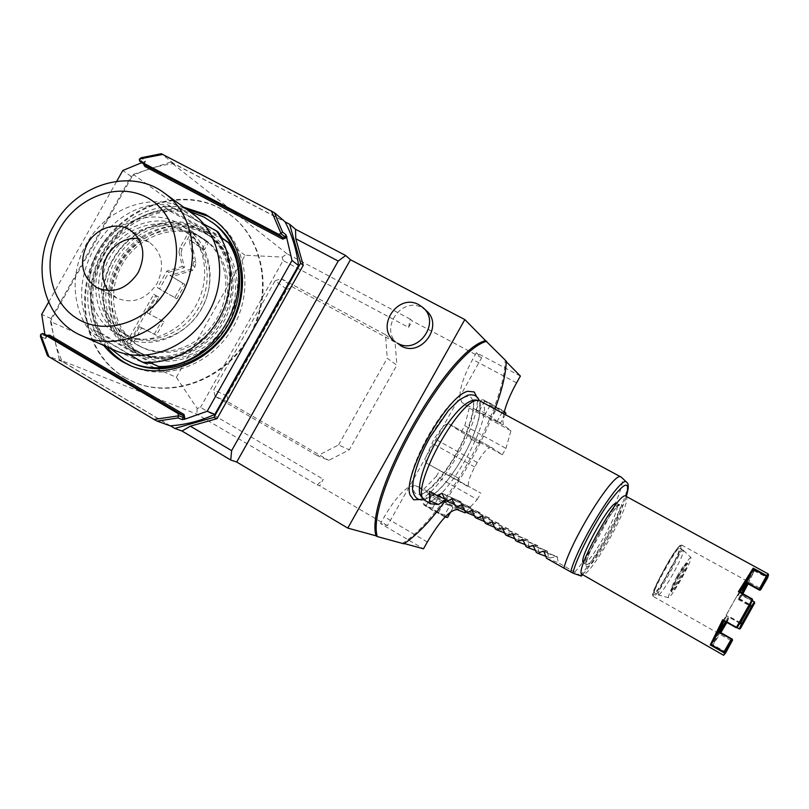 <?xml version="1.0" encoding="UTF-8"?>
<svg xmlns="http://www.w3.org/2000/svg" width="809" height="809" viewBox="0 0 809 809"><rect width="100%" height="100%" fill="white"/><g stroke="black" fill="none" stroke-linecap="round" stroke-linejoin="round"><path stroke-width="0.61" stroke-dasharray="4.04 3.03" d="M581.347 576.069L558.382 562.73L557.148 556.673L543.921 551.607M583.511 562.892L583.663 562.983C589.205 566.735 622.799 506.737 616.964 503.522L616.761 503.4M546.621 558.341L558.382 562.73M545.812 556.339L549.968 557.917L548.492 557.077L547.309 551.06L533.536 545.691M535.467 550.484L540.119 552.284L546.722 551.01M540.119 552.284L538.652 551.445L537.52 545.478L523.211 539.795M525.183 544.649L530.32 546.682L536.933 545.418M530.32 546.682L528.853 545.842L527.781 539.916L512.946 533.93M514.949 538.845L520.571 541.11L527.185 539.866M520.571 541.11L519.115 540.27L518.094 534.385L502.723 528.095M504.765 533.07L510.863 535.558L517.497 534.334M510.863 535.558L509.417 534.729L508.446 528.884L492.56 522.301M494.633 527.316L501.216 530.026L507.85 528.823M501.216 530.026L499.77 529.207L498.85 523.403L482.447 516.526M484.561 521.593L491.609 524.535L498.253 523.342M491.609 524.535L490.163 523.716L489.303 517.952L472.385 510.782M474.529 515.889L482.043 519.065L488.697 517.891M482.043 519.065L480.617 518.245L479.798 512.532L462.374 505.059M464.548 510.216L472.527 513.624L479.191 512.471M472.527 513.624L471.101 512.805L470.342 507.132L452.413 499.375M454.618 504.563L463.061 508.204L469.736 507.071M463.061 508.204L461.646 507.395L460.928 501.762L442.503 493.723M444.748 498.941L453.637 502.814L460.321 501.691M453.637 502.814L446.598 498.789L429.65 491.366M445.213 500.002L446.598 498.789M425.038 500.771L425.574 501.034C442.806 510.044 497.717 412.135 481.446 401.446L480.779 401.001M574.805 572.125C595.667 548.755 628.583 482.447 621.474 477.34M549.968 557.917L556.562 556.622M536.266 552.405L548.492 557.077M525.951 546.51L538.652 551.445M515.697 540.634L528.853 545.842M505.494 534.789L519.115 540.27M495.351 528.985L509.417 534.729M485.248 523.201L499.77 529.207M475.207 517.447L490.163 523.716M465.215 511.723L480.617 518.245M455.265 506.029L471.101 512.805M445.375 500.367L461.646 507.395M421.287 496.625L422.986 497.879C430.459 501.388 449.207 481.719 462.96 456.883C476.976 432.208 484.116 405.734 477.401 400.89L475.287 399.98M471.091 397.522L473.164 400.91C475.075 412.418 469.665 429.953 456.923 453.515C443.625 476.4 431.642 490.011 420.973 494.329L416.817 494.269C408.646 491.811 414.562 464.669 429.953 437.639C445.011 410.416 464.912 391.536 471.091 397.522M419.335 499.517C440.875 493.136 482.579 418.486 476.723 396.804M445.526 500.458C466.348 471.475 482.872 440.905 495.098 408.767M317.158 484.915L319.636 485.784L323.297 479.262L317.158 484.915L196.84 414.157L59.34 359.661L170.375 425.807M403.863 543.81L402.72 543.132L404.257 543.547M520.389 376.064L476.38 352.734L481.668 357.75L426.141 456.711L387.45 525.648L380.533 523.524L423.501 548.815M387.45 525.648L319.636 485.784M59.34 359.661L50.38 321.527L176.352 377.358L197.163 408.434L200.511 407.362L323.297 479.262M197.163 408.434L196.84 414.157M408.585 327.402L412.236 320.9L410.254 319.161L408.585 327.402L283.099 260.518L200.511 407.362M481.668 357.75L412.236 320.9M338.546 444.96L387.238 358.245L396.845 365.203L349.316 449.834L328.757 460.361L317.512 455.76L338.546 444.96L349.316 449.834M215.113 396.339L213.677 389.938L275.07 280.784L286.983 289.319L227.026 395.945L228.441 402.204L215.113 396.339L317.512 455.76M275.07 280.784L281.299 278.67L385.488 334.734L387.238 358.245M176.352 377.358L245.066 255.25L282.29 257.09L287.043 253.793L410.254 319.161M282.29 257.09L283.099 260.518M287.043 253.793L170.618 162.113L285.112 221.909M506.292 361.734L505.14 360.561C504.968 408.757 443.372 518.599 402.72 543.132M506.313 361.178L505.14 360.561M398.25 344.108C378.41 330.143 401.254 295.568 422.247 307.824L426.323 310.707M170.618 162.113L133.313 174.35L50.38 321.527M125.051 377.611L135.002 382.556C173.844 398.867 225.337 379.017 249.243 337.232C273.493 295.649 264.958 241.173 231.425 215.72L220.24 208.52C179.376 186.737 123.221 207.417 98.647 251.7C73.488 295.669 85.036 354.231 125.051 377.611M245.066 255.25L133.313 174.35M178.951 252.246L179.932 247.766L189.852 230.16L206.346 241.689L202.351 248.767L188.972 239.646L193.897 261.196L192.916 265.544L190.914 269.094L169.941 275.505L182.905 283.322L174.835 297.661L157.442 287.711L166.806 271.096L182.369 266.424L178.951 252.246L181.034 253.389L182.025 248.909L191.945 231.283L208.388 242.791L204.404 249.88L191.055 240.769L195.95 262.318L194.959 266.657L192.957 270.216L172.014 276.648L184.948 284.455L176.868 298.794L159.525 288.874L168.889 272.249L184.432 267.557L181.034 253.389M147.268 312.901L161.931 320.586L154.327 334.087L139.482 326.725L129.966 343.643L126.78 342.167L153.74 294.294L156.784 295.993L147.268 312.901L163.954 321.729L156.349 335.25L141.545 327.908L132.019 344.826L128.843 343.36L155.813 295.457L158.857 297.156L149.331 314.074M182.369 266.424L184.432 267.557M166.806 271.096L168.889 272.249M157.442 287.711L159.525 288.874M174.835 297.661L176.868 298.794M182.905 283.322L184.948 284.455M169.941 275.505L172.014 276.648M190.914 269.094L192.957 270.216M188.972 239.646L191.055 240.769M202.351 248.767L204.404 249.88M206.346 241.689L208.388 242.791M189.852 230.16L191.945 231.283M161.931 320.586L163.954 321.729M156.784 295.993L158.857 297.156M153.74 294.294L155.813 295.457M126.78 342.167L128.843 343.36M129.966 343.643L132.019 344.826M139.482 326.725L141.545 327.908M154.327 334.087L156.349 335.25M124.343 377.328L134.304 382.273C173.177 398.594 224.72 378.723 248.646 336.888C272.936 295.255 264.391 240.738 230.828 215.255L219.633 208.055C178.728 186.252 122.533 206.952 97.919 251.286C72.739 295.295 84.288 353.917 124.343 377.328M170.133 425.817L62.303 361.583C56.104 348.123 52.363 333.783 51.088 318.554L131.149 176.483C144.851 169.637 159.07 165.349 173.814 163.61L284.98 221.666M48.591 302.172L116.718 181.287M51.088 318.554L41.724 314.357M131.149 176.483L122.796 170.487M141.767 162.69L145.489 161.294L141.16 157.765M48.095 335.806L46.497 336.564L45.385 338.546L44.889 334.441M183.704 207.205C152.052 202.412 117.487 220.786 100.003 251.073C82.467 281.33 83.792 320.445 103.754 345.473M173.814 163.61L161.274 153.71M62.303 361.583L47.468 355.717M45.385 338.546L40.45 336.483M106.697 346.768C86.796 321.84 85.461 282.887 102.915 252.752C120.329 222.596 154.762 204.313 186.303 209.096M131.331 366.072L132.625 366.639C166.442 381.605 211.867 364.434 232.83 327.756C254.137 291.27 246.31 243.388 216.448 221.605L215.325 220.786M132.13 350.954C103.016 334.238 94.38 291.584 112.754 259.467C130.704 227.107 171.73 212.231 201.219 228.239L207.276 232.011C232.931 249.991 239.868 290.562 221.838 321.416C204.121 352.431 165.481 366.73 137.065 353.503L132.13 350.954M206.861 232.284C177.616 216.397 136.933 231.101 119.156 263.147C100.953 294.972 109.559 337.242 138.44 353.816L143.335 356.344C171.528 369.46 209.824 355.323 227.369 324.601C245.218 294.061 238.321 253.854 212.878 236.016L206.861 232.284M139.37 352.168C111.268 336.059 102.874 294.921 120.592 263.956C137.894 232.749 177.484 218.46 205.931 233.932L211.645 237.472C236.491 254.795 243.256 293.97 225.863 323.731C208.762 353.664 171.427 367.407 143.982 354.554L139.37 352.168M209.167 235.702C234.104 253.086 240.88 292.423 223.415 322.316C206.244 352.38 168.747 366.194 141.211 353.29L136.59 350.894C108.386 334.724 99.972 293.424 117.76 262.328C135.143 231 174.886 216.63 203.433 232.153L211.645 237.472M139.391 345.918L143.213 347.91C168.484 359.995 203.079 347.374 218.875 319.707C234.954 292.191 228.603 255.957 205.506 240.121L200.632 237.128C174.501 222.859 138.026 235.995 122.078 264.735C105.757 293.273 113.523 331.144 139.391 345.918M137.156 344.867L140.988 346.869C166.33 358.994 201.026 346.323 216.883 318.554C233.022 290.947 226.662 254.592 203.494 238.716L198.609 235.712C172.408 221.403 135.821 234.59 119.823 263.431C103.441 292.069 111.217 330.052 137.156 344.867M134.152 350.196L138.845 352.633C166.614 365.628 204.414 351.682 221.737 321.355C239.363 291.2 232.547 251.518 207.417 233.983L201.603 230.383C172.813 214.739 132.737 229.24 115.202 260.852C97.252 292.231 105.716 333.884 134.152 350.196M132.18 349.296L136.883 351.733C164.712 364.758 202.624 350.772 219.997 320.354C237.674 290.097 230.848 250.315 205.658 232.729L199.833 229.119C170.972 213.434 130.775 227.996 113.189 259.699C95.189 291.169 103.663 332.944 132.18 349.296M213.748 223.426L205.84 218.45C171.781 200.096 124.616 217.328 103.967 254.542C82.821 291.493 92.641 340.609 126.153 359.985L132.858 363.393M110.358 348.396C87.23 324.813 84.055 283.747 102.288 252.388C120.379 220.948 157.553 203.211 189.539 211.462M169.374 210.886L162.649 206.133L169.556 206.164L167.534 204.707C106.11 198.69 57.368 285.152 94.562 334.269L96.827 335.29L93.207 329.425L100.68 332.863C72.052 285.506 113.917 211.23 169.374 210.886L228.3 242.478M100.68 332.863L158.524 366.477M162.649 206.133L222.121 237.998M93.207 329.425L151.566 363.352M96.827 335.29L144.568 363.099M94.562 334.269L129.288 354.494M167.534 204.707L203.615 224.002M125.992 334.511L129.288 336.251C153.214 347.88 186.161 335.877 201.219 309.503C216.549 283.292 210.482 248.788 188.446 233.892L184.139 231.253C159.444 217.752 124.879 230.252 109.721 257.555C94.218 284.667 101.529 320.576 125.992 334.511M169.556 206.164L218.248 232.193M123.069 333.126L126.376 334.865C150.393 346.545 183.471 334.471 198.589 307.986C213.991 281.663 207.913 247.008 185.797 232.062L181.469 229.412C156.683 215.861 121.987 228.421 106.768 255.846C91.195 283.079 98.516 319.14 123.069 333.126M121.532 335.856L125.233 337.798C150.484 349.943 185.18 337.232 201.067 309.412C217.227 281.765 210.906 245.39 187.769 229.604L183.006 226.682C156.906 212.443 120.41 225.681 104.401 254.532C88.019 283.17 95.695 321.112 121.532 335.856M177.393 222.778L182.197 225.721C205.506 241.618 211.857 278.316 195.545 306.227C179.507 334.299 144.518 347.152 119.085 334.916L115.343 332.964C89.324 318.089 81.618 279.823 98.152 250.932C114.302 221.818 151.091 208.429 177.393 222.778M113.654 349.852C76.633 334.39 63.79 282.311 86.3 244.308C107.455 204.728 160.02 188.831 192.421 213.566M108.214 290.674L116.9 298.137C132.767 304.386 146.146 299.512 157.057 283.534C164.955 266.313 162.356 252.529 149.23 242.204L138.44 238.412M476.38 352.734L472.598 359.469C464.275 374.83 460.018 387.218 459.836 396.653L461.919 402.548L469.24 408.07L510.954 430.823L504.523 425.767L480.061 412.853L476.936 410.739L479.656 410.264L492.064 417.019L497.859 422.136M503.865 413.52C502.419 420.104 502.642 424.189 504.523 425.767M496.989 421.489L500.69 422.773L498.445 422.874L497.09 421.418L490.547 418.87L484.884 414.774L480.061 412.853L476.076 409.364L476.926 410.557M505.595 412.701L504.583 411.933L502.328 412.094L496.645 407.999L490.102 405.471L486.169 401.962L481.335 400L483.489 399.777L484.773 401.133L491.427 403.691L497.201 407.857L492.064 417.019M497.201 407.857L502.045 409.819L504.331 411.599M505.413 414.36L500.69 422.773M484.773 401.133L479.656 410.264M481.335 400L476.076 409.364M476.491 410.123L461.919 402.548M490.102 405.471L484.884 414.774M502.328 412.094L497.09 421.418M505.018 411.923L496.645 407.999L483.195 399.697L504.391 411.377M469.24 408.07L464.76 425.696L461.211 432.026L448.955 423.916C447.64 423.269 445.658 424.169 443.019 426.616L434.241 438.518L426.141 456.711C425.392 460.331 425.645 462.546 426.909 463.335L480.829 493.146L426.97 463.365M461.211 432.026L502.349 454.759L491.619 447.488L449.066 423.987M469.978 438.508L478.756 443.423L469.978 438.508L471.202 436.314M491.619 447.488L491.508 447.428C488.272 446.952 483.509 451.988 477.239 462.515L474.721 467.005C468.947 477.967 467.117 484.722 469.23 487.271L469.281 487.301M459.057 478.544L450.279 473.609L459.057 478.544L457.833 480.738M465.721 512.016L477.239 499.537L436.364 476.329L423.724 489.202L415.351 485.542L409.314 486.694C401.426 491.629 393.103 501.661 384.315 516.779L380.533 523.524M436.364 476.329L439.914 469.999M430.054 494.117L452.079 506.363L443.524 503.542L431.268 496.514L430.054 494.117L428.558 494.056L433.594 495.684L437.72 498.86L444.181 501.529L449.784 505.777L451.766 506.1L452.888 508.012L449.875 505.483M445.172 516.911L438.387 512.714L431.804 509.973L426.141 505.655L431.268 496.514M426.141 505.655L424.27 505.322L423.299 503.431L428.558 494.056M438.387 512.714L443.524 503.542M450.684 511.935L452.888 508.012M423.299 503.431L427.476 506.586L432.502 508.163L438.073 512.41L444.546 515.111L449.784 505.777M444.546 515.111L445.617 517.052L446.73 517.467M432.502 508.163L437.72 498.86M445.011 517.072L424.027 505.109L438.073 512.41L445.89 517.396M464.973 512.835L423.724 489.202M477.239 499.537L480.829 493.146M502.349 454.759L505.938 448.368L510.954 430.823M464.76 425.696L505.938 448.368M385.488 334.734L395.105 342.227L396.845 365.203M395.105 342.227L293.07 287.256L281.299 278.67M286.983 289.319L293.07 287.256M227.026 395.945L213.677 389.938M228.441 402.204L328.757 460.361M625.842 496.19L626.065 496.352C633.275 500.933 589.66 578.829 582.308 574.491L582.146 574.41M748.082 583.865L754.2 571.073L753.948 569.9L741.368 595.09L742.126 595.212L742.895 593.786M754.554 602.048L739.487 628.997M726.886 622.455L726.654 621.413L711.94 645.036L713.073 644.642L720.809 632.668M725.643 652.944L725.36 651.872L712.79 644.712M768.226 573.986L767.134 577.11L767.508 578.03M754.109 570.81L767.144 577.464M727.16 621.99L729.061 617.287L728.727 616.236L725.511 621.686M719.858 632.132L713.073 644.642M726.229 622.081L729.061 617.287M719.535 632.577L732.074 639.454L725.36 651.872M731.417 639.029L730.952 640.495L731.68 639.879M746.727 581.843L745.797 581.995C741.246 587.425 720.546 624.447 718.109 631.485L718.493 632.335M730.982 640.546L653.278 596.486L652.63 595.525L656.463 584.149L666.97 564.278C674.332 551.384 679.317 545.033 681.936 545.195C679.418 541.909 649.152 596.081 653.278 596.486L653.318 596.506C656.271 598.903 685.365 546.904 682.007 545.246L760.187 588.274L759.186 589.346M760.207 588.305L760.015 589.134M742.126 595.212L739.204 599.145L738.132 599.418L741.509 593.017M740.063 592.208L737.171 597.103L736.382 596.981L726.088 615.396L726.603 615.993L724.035 620.857M766.801 577.747L759.762 589.913L746.515 582.965M754.2 571.073L747.041 582.905M739.204 599.145L742.227 593.412M747.132 583.34L747.344 582.834M739.325 591.804L737.171 597.103M752.279 599.024L749.903 604.495L736.382 596.981M750.246 605.526L749.903 604.495M740.629 622.728L739.578 622.97L726.088 615.396M739.578 622.97L736.261 627.693M726.603 615.993L723.125 620.291M664.634 568.99C672.34 555.54 677.234 548.563 679.307 548.057C679.904 550.262 676.466 558.19 669.013 571.811C661.388 585.15 656.493 592.127 654.329 592.754C653.682 590.681 657.12 582.763 664.634 568.99M658.324 595.019C657.727 592.967 661.186 585.049 668.709 571.275C676.425 557.806 681.299 550.808 683.332 550.272L683.383 550.312C683.736 552.78 680.258 560.677 672.957 574.016C665.494 587.081 660.64 594.089 658.395 595.05L654.329 592.754M690.947 557.532C689.329 557.795 684.98 564.095 677.922 576.433C671.025 589.053 667.89 596.142 668.507 597.699C670.428 596.82 674.746 590.499 681.451 578.738C688.024 566.745 691.199 559.676 690.947 557.532L683.383 550.312M678.427 576.766C683.018 568.697 686.093 564.146 687.63 563.094C688.398 563.772 686.184 568.889 680.976 578.435C675.626 587.769 672.461 592.279 671.5 591.955C671.591 590.064 673.907 584.998 678.427 576.766M677.184 576.089C681.36 568.767 684.151 564.621 685.557 563.671L685.719 563.671C686.002 564.915 683.939 569.566 679.53 577.616C675.03 585.494 672.178 589.64 670.995 590.034L670.904 589.903C670.995 588.163 673.088 583.562 677.184 576.089M671.794 590.489C671.5 589.286 673.563 584.644 678.003 576.544C682.533 568.616 685.375 564.47 686.528 564.116C686.801 565.36 684.738 570.011 680.329 578.061C675.818 585.949 672.977 590.085 671.794 590.489L670.995 590.034M580.356 575.411C600.207 553.821 633.771 486.998 626.753 482.366M582.52 574.633C596.648 559.019 620.341 516.607 626.237 496.402M557.603 557.219L544.042 551.849M547.764 551.607L533.657 545.923M537.965 546.014L523.332 540.018M528.216 540.452L513.048 534.142M518.518 534.911L502.824 528.307M508.871 529.41L492.661 522.493M499.264 523.929L482.538 516.708M489.708 518.468L472.476 510.964M480.202 513.037L462.465 505.241M470.737 507.637L452.504 499.547M461.312 502.268L442.584 493.884M179.932 247.766L182.025 248.909M192.916 265.544L194.959 266.657M193.897 261.196L195.95 262.318M144.528 161.83L143.557 164.035M47.053 335.351L45.628 337.363M139.34 159.231L144.315 162.973L144.447 164.682M145.428 161.001L144.315 162.973L144.589 164.803M143.931 162.902L144.457 163.125L145.489 161.294M46.224 336.291L40.774 334.157M516.567 382.879L472.598 359.469M477.239 462.515L434.241 438.518M474.721 467.005L431.753 442.958M429.528 493.996L415.351 485.542M427.324 541.99L384.315 516.779M457.469 509.68L450.876 505.908M619.552 504.947L619.421 504.856C614.527 499.901 579.355 562.842 586.151 564.399L586.242 564.439C591.703 568.151 625.317 508.123 619.552 504.947M621.575 504.371C627.521 507.708 592.491 570.264 586.808 566.472C579.163 565.552 617.095 497.818 621.575 504.371M754.261 602.24L741.368 595.09M726.654 621.413L739.507 628.654M725.501 652.782L711.94 645.036M753.948 569.9L767.134 577.11M752.309 600.784L741.984 595.05M726.947 621.959L736.898 627.562M740.134 623.426L728.889 617.105M718.705 631.829L718.109 631.485M746.373 582.318L745.797 581.995L746.394 582.298M680.763 545.6C678.721 541.504 648.636 595.252 652.964 595.272C655.836 597.629 684.05 547.187 680.763 545.6M738.132 599.418L749.973 606.002M740.538 622.859L728.727 616.236M738.961 599.095L750.297 605.405M582.591 574.673C596.941 558.534 620.078 517.113 626.297 496.433M533.091 545.306L547.309 551.06M522.766 539.401L537.52 545.478M512.491 533.536L527.781 539.916M502.278 527.701L518.094 534.385M492.105 521.886L508.446 528.884M481.992 516.112L498.85 523.403M471.93 510.368L489.303 517.952M461.919 504.644L479.798 512.532M451.968 498.951L470.342 507.132M442.058 493.298L460.928 501.762M423.815 499.719C435.505 496.15 448.56 481.881 463.001 456.923C470.403 443.595 475.591 431.227 478.584 419.81C480.708 408.535 480.93 402.103 479.252 400.516M473.164 400.91C475.702 403.549 470.019 430.024 456.407 453.101C443.838 476.784 424.24 495.27 420.973 494.329M410.011 494.916C402.771 472.547 445.061 396.845 467.915 391.283M231.425 215.72L230.828 215.255M135.002 382.556L134.304 382.273M48.247 335.856L46.7 336.625L45.668 338.455M216.448 221.605L213.96 219.745M132.625 366.639L129.774 365.415M212.878 236.016L207.276 232.011M143.335 356.344L137.065 353.503M141.211 353.29L143.982 354.554M140.988 346.869L143.213 347.91M203.494 238.716L205.506 240.121M136.883 351.733L138.845 352.633M205.658 232.729L207.417 233.983M126.376 334.865L129.288 336.251M185.797 232.062L188.446 233.892M119.085 334.916L125.233 337.798M182.197 225.721L187.769 229.604M116.9 298.137L96.959 287.721M149.23 242.204L130.249 230.13M478.756 443.423L479.99 441.229M448.955 423.916L491.508 447.428M426.909 463.335L469.23 487.271M450.279 473.609L449.046 475.813M543.466 551.232L557.148 556.673M583.572 562.933L586.343 564.551L586.383 562.771C587.172 557.745 591.066 548.502 598.073 535.032C605.516 521.765 611.847 512.38 617.055 506.909L619.654 504.937L616.822 503.431M752.33 600.753L741.853 594.939M726.775 621.899L736.868 627.572M730.952 640.495L731.265 641.557M760.126 588.285L761.188 587.991M718.716 631.799L718.139 631.475M683.332 550.272L679.307 548.057M668.507 597.699L658.395 595.05M685.557 563.671L687.63 563.094M686.528 564.116L685.719 563.671M670.904 589.903L671.5 591.955"/><path stroke-width="1.21" d="M543.921 551.607L542.94 551.222L544.042 551.849L546.621 558.341L572.893 573.126L581.347 576.069L582.591 574.673M616.761 503.4C611.604 498.91 576.989 560.859 583.511 562.892M438.539 504.472L429.619 500.791L430.348 503.774L438.539 504.472L445.213 500.002M542.94 551.222L537.813 553.295L545.812 556.339M537.813 553.295L536.266 552.405L533.091 545.306L527.498 547.39L535.467 550.484M527.498 547.39L525.951 546.51L522.766 539.401L517.234 541.514L525.183 544.649M517.234 541.514L515.697 540.634L512.491 533.536L507.021 535.669L514.949 538.845M507.021 535.669L505.494 534.789L502.278 527.701L496.868 529.855L504.765 533.07M496.868 529.855L495.351 528.985L492.105 521.886L486.765 524.06L494.633 527.316M486.765 524.06L485.248 523.201L481.992 516.112L476.703 518.306L484.561 521.593M476.703 518.306L475.207 517.447L471.93 510.368L466.702 512.582L474.529 515.889M466.702 512.582L465.215 511.723L461.919 504.644L456.751 506.879L464.548 510.216M456.751 506.879L455.265 506.029L451.968 498.951L446.861 501.216L454.618 504.563M446.861 501.216L445.375 500.367L442.058 493.298L437.012 495.573L444.748 498.941M437.012 495.573L429.65 491.366L429.619 500.791M563.843 568.201C571.751 538.359 615.113 469.776 621.079 477.047L621.474 477.34M429.852 503.532L423.724 499.608C409.89 487.776 461.757 394.923 479.1 400.495L621.079 477.047M475.287 399.98L475.095 399.959C465.124 400.88 452.221 414.643 436.405 441.249C422.571 465.62 415.907 490.689 421.165 496.473L421.287 496.625M476.723 396.804L474.205 391.961L467.915 391.283C447.306 394.964 402.346 475.449 410.011 494.916L413.682 499.831L419.335 499.517M486.785 341.277C448.024 350.944 365.89 497.242 377.206 536.539L375.993 535.821C364.596 496.483 446.699 350.246 485.531 340.619L506.313 361.178C505.817 373.991 502.086 389.847 495.098 408.767M377.206 536.539L403.863 543.81C416.675 535.346 430.56 520.895 445.526 500.458M170.375 425.807L174.784 428.426L182.025 431.035L190.337 426.171L231.627 450.643L230.727 460.018L182.025 431.035M230.727 460.018L236.724 462.04L350.449 259.729L345.686 255.502L338.213 261.044L231.627 450.643M375.993 535.821L347.799 528.105L236.724 462.04M404.257 543.547L423.501 548.815L427.324 541.99C440.42 520.106 450.471 509.336 457.469 509.68L464.973 512.835L465.721 512.016M347.799 528.105L464.841 319.585L350.449 259.729M285.112 221.909L289.632 224.265L295.518 229.271L345.686 255.502M503.865 413.52C506.009 404.54 510.246 394.327 516.567 382.879L520.389 376.064L506.292 361.734M464.841 319.585L485.531 340.619M423.289 307.875L426.323 310.707C444.303 325.683 420.913 357.962 400.9 345.827L397.472 343.147C417.636 355.373 441.239 322.801 423.117 307.713L419.001 304.811C397.846 292.453 374.8 327.342 394.802 341.408M289.632 224.265L300.604 263.208L303.254 265.312L295.76 238.736L338.213 261.044M303.254 265.312L217.024 418.657L190.337 426.171M295.76 238.736L295.518 229.271M300.604 263.208L213.9 417.393L217.024 418.657M213.9 417.393L174.784 428.426M157.098 421.125L170.133 425.817C185.362 424.836 200.258 421.024 214.82 414.38L207.185 411.265L184.25 419.375L182.197 419.547L178.01 417.96L178.364 415.877L154.013 419.446L157.098 421.125L178.01 417.96M143.557 164.035L144.69 166.371L282.705 239.13L282.867 237.674L284.899 236.976L286.052 234.913L282.594 232.062L274.382 212.676L284.98 221.666C292.089 235.095 296.6 249.718 298.521 265.544L214.82 414.38M44.889 334.441L41.724 314.357L48.591 302.172M116.718 181.287L122.796 170.487L141.767 162.69M286.052 234.913L291.998 260.447L207.185 411.265M103.754 345.473C109.033 352.057 115.282 357.477 122.493 361.734L129.774 365.415C163.711 380.442 209.319 363.18 230.383 326.34C251.771 289.693 243.934 241.608 213.96 219.745L205.456 214.375L183.704 207.205M144.69 166.371L144.74 164.905L282.867 237.674L278.822 234.377L139.613 161.072L139.34 159.231L141.16 157.765L161.274 153.71L274.382 212.676M139.482 158.989L162.912 154.388M278.822 234.377L280.996 233.417L271.349 210.906M298.521 265.544L291.998 260.447M40.642 334.4L40.45 336.483L47.468 355.717L48.904 356.739L40.642 334.4L42.665 333.5L178.041 413.52L182.905 415.391L48.378 335.917L42.665 333.5M154.013 419.446L48.904 356.739M178.364 415.877L178.041 413.52M280.996 233.417L282.594 232.062M131.331 366.072L125.365 362.968C118.175 358.731 111.955 353.331 106.697 346.768M186.303 209.096L207.974 216.246L215.325 220.786M110.358 348.396L123.999 359.044L132.858 363.393C165.511 378.015 209.491 361.461 229.766 325.987C250.375 290.704 242.73 244.379 213.748 223.426L203.949 217.045L189.539 211.462M130.724 362.472C163.469 377.125 207.579 360.511 227.926 324.925C248.596 289.521 240.94 243.054 211.877 222.04M158.524 366.477C215.386 368.52 259.719 289.662 228.3 242.478L222.121 237.998L218.248 232.193L216.357 230.818C233.791 254.137 235.075 290.118 219.047 318.584C203.039 347.061 171.528 364.778 142.435 362.149L144.568 363.099L151.566 363.352L158.524 366.477M129.288 354.494L142.435 362.149M203.615 224.002L216.357 230.818M164.298 193.027L192.421 213.566C220.685 233.154 228.472 278.407 208.56 312.557C189.377 347.971 145.327 364.839 113.654 349.852L81.8 335.745C43.362 319.686 30.267 265.352 53.809 225.6C75.955 184.199 130.653 167.352 164.298 193.027C193.654 213.354 201.613 260.65 180.741 296.438C160.637 333.551 114.686 351.318 81.8 335.745M166.846 288.621C185.746 255.553 175.877 212.555 146.793 197.406C117.962 181.772 77.603 196.739 59.765 228.856C41.512 260.741 49.713 302.869 78.18 319.201C106.363 336.018 148.381 321.921 166.846 288.621M138.167 272.613C126.942 289.076 113.199 294.112 96.959 287.721C81.972 277.436 78.716 262.915 87.19 244.156C95.867 228.017 116.759 221.11 130.249 230.13C143.678 240.718 146.318 254.875 138.167 272.613M138.44 238.412C125.334 237.674 114.939 243.448 107.273 255.745C100.862 268.345 101.176 279.985 108.214 290.674M504.331 411.599L505.979 413.348L505.413 414.36M505.979 413.348L504.391 411.377M445.011 517.072L447.589 517.447L450.684 511.935M447.589 517.447L445.172 516.911M768.53 574.997L768.176 573.905L625.842 496.19C619.532 489.607 573.217 572.499 582.146 574.41L723.62 655.28L725.643 652.944L732.509 640.243L732.256 639.15L731.68 639.879M742.895 593.786L748.082 583.865M750.297 605.405L751.885 607.013L754.706 602.988L754.453 601.936L752.309 600.784M754.706 602.988L740.377 628.623L742.399 623.972L740.134 623.426M736.898 627.562L739.345 628.967L740.377 628.623M720.809 632.668L726.886 622.455M739.325 628.917L741.398 624.133M719.858 632.132L726.229 622.081M732.509 640.243L731.265 641.557L731.538 639.13L718.574 632.142M731.72 640.121L723.62 655.28M718.705 631.829L731.538 639.13M760.015 589.134L759.611 590.216L760.672 589.862L761.188 587.991L759.196 589.387L746.394 582.298M741.509 593.017L746.515 582.965M751.5 606.376L741.671 623.961M719.201 631.799L725.511 621.686M746.596 582.015L759.338 589.397M724.035 620.857L718.493 632.335L711.081 644.621L723.924 651.953L731.225 639.312M768.176 573.905L766.305 576.139L753.331 569.051L746.727 581.843L740.063 592.208M723.924 651.953L724.257 653.035M711.081 644.621L710.241 644.965L722.74 619.694L736.261 627.744L722.912 620.22M753.331 569.051L753.189 568.161L738.395 591.703L752.41 599.115L736.261 627.744M766.669 575.846L767.053 576.514L768.54 575.037L767.508 578.03L760.672 589.862M742.227 593.412L747.132 583.34M751.5 606.072L754.403 601.936M751.885 607.013L742.399 623.972M760.278 589.033L767.053 576.514M759.338 589.033L766.305 576.139M753.432 569.324L739.325 591.804M752.41 599.115L750.246 605.526L740.629 622.728L736.402 627.754M752.592 600.136L737.363 627.38M723.307 620.442L711.374 644.551M626.297 496.433C628.785 488.252 628.937 483.56 626.753 482.366C622.202 472.881 577.646 543.628 570.679 572.003M581.236 576.048L582.52 574.633M626.237 496.402C630.514 479.444 624.649 481.648 608.641 503.016C593.685 524.192 576.291 558.432 572.893 573.126M533.536 545.691L532.565 545.296M523.211 539.795L522.24 539.391M512.946 533.93L511.966 533.525M502.723 528.095L501.752 527.69M492.56 522.301L491.579 521.876M482.447 516.526L481.466 516.102M472.385 510.782L471.414 510.358M462.374 505.059L461.403 504.634M452.413 499.375L451.442 498.951M442.503 493.723L441.542 493.288M282.705 239.13L286.346 237.866L286.973 236.764M184.25 419.375L184.877 418.263L184.058 414.501L49.602 335.138L47.053 335.351M286.346 237.866L280.854 233.67M139.775 161.173L144.447 164.682M178.506 415.624L183.36 417.484L182.905 415.391L184.058 414.501M184.877 418.263L183.36 417.484L182.197 419.547M49.602 335.138L48.095 335.806M759.59 590.166L746.373 582.885M749.973 606.002L751.156 606.659M741.722 623.527L740.538 622.859M719.07 631.718L732.206 639.161M710.241 644.965L724.095 652.873M736.392 627.38L722.74 619.694M738.395 591.703L752.097 599.297M766.659 575.523L753.189 568.161M421.165 496.473L423.724 499.608M475.095 399.959L479.1 400.495M479.252 400.516C477.3 395.641 473.386 393.912 467.491 395.308L458.946 400.172L448.388 410.578L429.872 437.588C413.308 467.086 411.043 488.818 413.237 492.479C415.057 498.152 418.587 500.569 423.815 499.719M139.613 161.072L144.589 164.803M48.247 335.856L42.523 333.439M626.753 482.366L621.443 477.31M754.453 601.936L752.33 600.753M736.868 627.572L739.345 628.967M746.373 582.318L759.196 589.387M731.457 639.019L718.716 631.799M759.611 590.216L746.404 582.935M719.13 631.718L732.256 639.15M738.92 591.581L752.33 599.004"/></g></svg>
